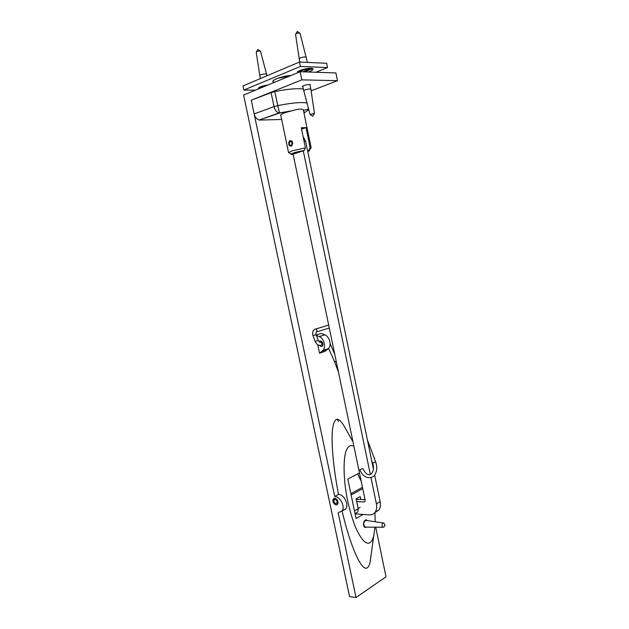 <?xml version="1.0" encoding="UTF-8"?>
<svg xmlns="http://www.w3.org/2000/svg" width="629" height="629" viewBox="0 0 629 629"><rect width="100%" height="100%" fill="white"/><g stroke="black" fill="none" stroke-linecap="round" stroke-linejoin="round"><path stroke-width="0.94" d="M363.051 514.451L356.053 518.532L347.798 479.046L359.466 472.953M341.964 511.047C345.541 506.636 340.108 496.478 334.722 496.446L338.52 494.41C344.016 494.315 349.079 504.717 345.793 508.9L338.174 512.839L356.014 597.55L349.543 596.551L243.604 95.026L300.151 71.737L301.826 79.859L251.262 100.2L271.123 92.636L274.04 106.647L277.774 105.617L279.567 113.055L278.938 112.984C276.54 112.135 274.904 110.02 274.04 106.647L254.155 113.92C255.02 117.214 256.718 119.251 259.266 120.013L279.567 113.055L292.115 110.783C298.225 108.817 302.006 108.581 303.469 110.059L303.532 110.79M338.473 421.501L337.223 419.142M367.045 527.133L365.032 527.472C362.013 526.056 363.994 518.351 366.809 520.097L367.454 520.623M345.793 508.9L342.616 510.685M338.52 494.41C333.441 468.338 331.082 442.997 332.466 429.662C334.258 416.453 338.512 415.911 345.227 428.05L352.979 441.802M281.658 119.479L259.934 120.068M251.262 100.2L334.722 496.446M316.403 335.406L319.257 336.578C323.99 338.308 326.349 347.059 322.858 350.51L328.409 348.655L325.075 351.32L319.524 353.183L317.763 344.771M316.245 334.982L321.333 333.394L324.831 334.825L319.257 336.578M370.976 555.47L370.127 561.933C369.467 564.999 368.531 566.941 367.32 567.767C361.848 572.146 350.447 546.884 342.082 510.984M374.986 527.188L373.815 535.365C372.8 539.344 371.487 541.797 369.876 542.741C365.889 544.871 360.983 539.446 355.173 526.481C351.249 516.095 348.285 505.111 346.288 493.537C343.638 477.505 343.3 460.483 345.761 451.834C347.735 446.228 350.455 444.396 353.923 446.331M374.931 512.525L375.198 521.771M303.587 111.05L304.664 112.583L308.753 109.65M306.983 102.959C301 102.016 291.266 102.904 277.774 105.617L274.849 91.582L271.123 92.636M280.833 115.508L280.652 115.296C280.738 114.156 283.986 112.788 290.401 111.207M319.1 341.72L319.249 341.547C320.979 339.44 324.36 344.039 322.323 346.084L321.356 346.579L319.273 345.384M322.858 350.51L319.524 353.183M328.409 348.655C331.9 345.219 329.565 336.531 324.831 334.825M336.145 504.749C333.449 503.672 332.513 501.769 333.354 499.025C335.037 496.367 339.558 501.596 337.6 504.057L336.145 504.749M356.014 597.55L386.009 576.785L375.733 527.196M311.119 90.867L337.474 80.693L335.91 72.94L300.151 71.737M302.942 86.755L302.455 86.519C301.881 85.575 310.301 83.775 310.404 84.781L310.066 85.245M274.849 91.582C287.634 89.004 297.155 88.17 303.414 89.066M301.826 79.859L337.474 80.693M310.301 148.735L311.174 147.901L310.128 147.579L308.957 150.182L309.358 150.268C309.9 150.504 309.374 150.929 307.762 151.542M304.255 150.504L291.722 154.569L291.085 154.121C292.972 152.863 297.36 151.66 304.255 150.504L305.427 147.886L301.275 127.781L306.008 127.601L310.128 147.579M306.008 127.601L301.558 129.149M308.957 150.182L307.573 150.63M288.648 142.61L289.906 140.668C291.243 140.424 292.194 141.14 292.76 142.814L291.557 146.109L289.151 145.362M305.427 147.886L292.021 150.842L288.569 152.682M258.692 88.815L258.33 88.579C258.48 87.219 261.719 86.008 268.048 84.962M297.902 72.665L297.651 72.469C296.149 71.093 306.386 68.042 311.096 68.294L313.156 69.056L312.511 69.874M274.503 82.305L273.025 81.518C272.145 79.647 282.633 76.117 291.109 75.464C281.061 76.07 268.316 81.393 274.503 82.305M277.79 78.287L289.576 76.093M327.536 67.562L315.9 72.264L327.536 67.562L300.387 66.462L243.863 90.065L255.398 90.167L243.863 90.065L242.991 85.921L299.475 62.043L326.671 63.293L327.536 67.562L300.387 66.462L299.475 62.043M355.967 513.091L357.736 512.069L358.216 508.727L356.116 498.836L360.205 496.564L360.826 499.489M361.203 481.279L357.681 473.889M303.123 136.721L305.631 141.218L373.422 469.085M374.64 474.989L380.152 501.643C380.812 504.741 380.419 507.509 378.957 509.93L374.876 512.588M356.218 499.324L365.04 499.709M355.071 513.846L369.49 514.876C371.763 515.072 373.673 514.152 375.214 512.132C376.677 509.702 377.078 506.927 376.401 503.813L370.968 477.56M370.324 474.455L303.272 150.818M293.09 154.121L365.127 500.134L364.922 501.533L363.994 501.981L356.698 501.58M302.879 71.832L309.783 68.993L309.641 68.317M311.276 68.309L311.434 69.056L304.53 71.887M298.374 71.289L298.335 72.484M312.385 68.813L312.015 68.38M309.783 68.993C303.909 69.575 300.104 70.739 298.366 72.477M308.241 72.013C311.096 71.14 312.527 70.33 312.542 69.567L311.434 69.056M307.4 62.405L300.033 33.251L299.428 33.007C297.336 33.101 296.055 33.51 295.559 34.241L295.567 34.265M306.354 57.263L305.395 56.94C302.077 57.145 300.017 57.782 299.207 58.843L295.559 34.241M258.991 87.525L259.006 88.681M265.524 86C261.562 86.881 259.384 87.769 259.014 88.681M266.979 75.787L260.508 51.224L259.856 50.996C257.866 51.098 256.656 51.476 256.215 52.121L256.223 52.136M266.641 74.175L265.611 73.876C262.45 74.088 260.508 74.67 259.785 75.606L256.215 52.121M334.691 499.45L334.447 498.286L333.315 498.97C331.31 501.502 335.902 506.832 337.647 504.112C338.512 501.565 337.671 499.63 335.123 498.325L335.367 499.481C336.947 500.401 337.451 501.651 336.885 503.216C334.73 503.805 333.787 502.697 334.062 499.874L335.288 499.127M291.085 141.619L289.843 141.682L289.694 140.935L290.401 140.896M290.968 140.676L290.362 140.707L290.519 141.454C292.186 142.264 292.454 143.554 291.313 145.33C289.198 145.315 288.711 144.104 289.843 141.682M290.362 140.707C292.752 141.69 293.153 143.451 291.581 146.007C288.68 145.975 288.019 144.308 289.599 140.998L289.694 140.935M336.193 361.148L334.62 361.824L328.597 348.435M362.398 468.629L359.804 469.761L362.398 468.629M310.231 114.564L313.879 113.401L314.264 113.731M302.793 86.055L303.76 90.757C304.601 89.837 306.661 89.247 309.94 88.964L310.875 89.2L314.461 113.511M383.769 527.181L382.896 527.244C381.693 525.93 381.701 524.539 382.912 523.069L383.871 523.053L385.011 525.254L383.769 527.181L384.578 525.938M366.4 527.126L365.127 527.078C363.271 524.963 363.318 522.778 365.26 520.545L366.723 520.482M300.387 66.462L243.863 90.065M355.204 514.475L356.061 513.979M304.664 112.583L303.956 112.85M327.827 349.189L322.276 351.045M354.449 510.874L358.216 508.727M350.856 493.663L362.461 487.341M351.131 494.992L362.736 488.647M304.066 141.305L305.631 141.218M380.152 501.643L376.401 503.813M356.95 499.284L356.289 499.654M364.993 501.415L363.994 501.981M316.12 332.175L316.686 331.892C317.299 330.154 316.812 329.203 315.247 329.046M329.289 328.024L316.686 331.892C315.994 331.719 315.797 332.631 316.104 334.612L313.022 335.76L315.153 341.461C317.991 346.147 317.928 344.511 319.037 345.329L320.821 345.4M316.104 334.612L318.235 340.305L315.153 341.461M320.2 342.286C321.765 342.451 322.252 343.395 321.671 345.124L322.897 344.723M367.375 439.86L375.67 461.961L372.596 463.133C375.301 469.501 371.385 476.444 367.949 474.431C366.322 474.093 364.655 472.135 362.933 468.566M355.188 514.388L355.912 513.972M366.809 520.097L365.52 520.002M373.815 535.365L370.127 561.933M259.266 120.013L278.938 112.984L292.115 110.783M303.469 110.059C306.071 110.012 307.73 109.477 308.438 108.455M319.249 341.547L320.696 341.075M309.358 150.268L310.93 147.721M280.707 114.91L288.554 152.595M303.351 109.902L311.174 147.901M291.085 154.121L288.617 152.43M290.386 140.849L289.482 140.896M258.33 88.579L258.881 87.698M297.651 72.469L298.185 71.604M313.156 69.056L312.212 68.419M357.736 512.069L355.031 513.626M375.214 512.132L378.957 509.93M295.827 33.856L297.328 31.45L299.711 33.054M299.868 62.059L299.207 58.843M312.369 68.695L312.542 69.567M260.225 51.043L257.906 49.479L256.451 51.782M260.406 78.562L259.785 75.606M334.062 499.874L335.304 499.206M360.103 507.367L358.16 508.476M334.73 354.119L330.107 343.859M328.063 325.272L315.805 328.991M314.956 329.25C312.715 330.547 312.07 332.717 313.022 335.76M318.235 340.305L319.886 342.506M320.727 342.231L321.962 341.838M334.62 361.824L338.465 372.085M371.684 460.687L372.596 463.133M375.67 461.961C377.298 466.797 377.054 471.003 374.923 474.596C374.192 477.262 365.095 481.657 359.804 469.761M314.421 113.472L312.707 116.247L310.026 114.423L303.76 90.757M309.924 84.545L310.875 89.208M365.205 527.118L382.896 527.244M366.793 520.529L383.179 522.951M364.474 527.031L365.127 527.078M364.906 520.348L365.559 520.403"/></g></svg>
